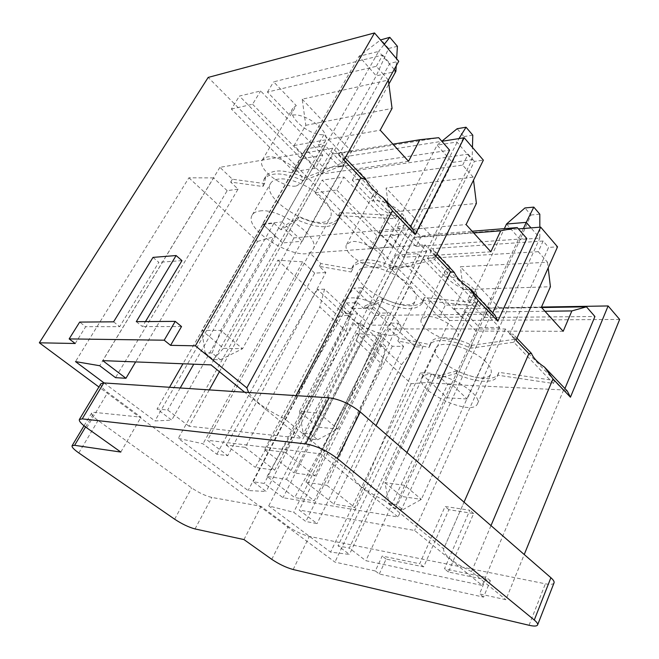 <?xml version="1.0" encoding="UTF-8"?>
<svg xmlns="http://www.w3.org/2000/svg" width="659" height="659" viewBox="0 0 659 659"><rect width="100%" height="100%" fill="white"/><g stroke="black" fill="none" stroke-linecap="round" stroke-linejoin="round"><path stroke-width="0.49" stroke-dasharray="3.29 2.47" d="M75.225 343.496L85.662 326.699L79.681 322.078M113.603 321.831L119.699 326.65L85.662 326.699M153.003 257.389L158.794 262.331L119.699 326.65M181.958 260.618L158.794 262.331M136.289 321.658L142.459 326.609L145.466 321.592M181.53 326.551L142.459 326.609M379.312 574.005L386.116 559.096L423.655 566.872L448.878 509.712L473.648 513.534L448.425 572.012L490.354 580.703L483.541 597.136L379.312 574.005L375.333 570.982L382.179 556.048L419.701 563.75L445.08 506.483L469.851 510.247L444.463 568.832L486.391 577.441L479.538 593.916L505.89 599.715L524.235 554.524M375.333 570.982L334.92 562.094L98.908 386.998M619.658 319.434L449.66 320.513L334.92 562.094M296.031 395.622L284.153 418.407L352.483 474.274L376.025 425.648M412.699 228.764L409.363 229.052L396.454 215.534L339.896 212.577L338.85 217.997C332.358 226.053 319.071 225.724 298.997 216.992L282.522 227.009L293.955 237.907L408.761 227.792L338.685 155.079L341.988 154.544L345.184 157.896M397.089 215.575L395.466 218.706L338.256 215.584L337.227 220.987C330.752 229.002 317.465 228.64 297.366 219.892L280.923 229.834L282.522 227.009M339.896 212.577L338.256 215.584M298.997 216.992L297.366 219.892M345.637 161.694L305.175 177.683C285.009 169.116 271.821 168.729 265.626 176.521L264.621 183.581L232.388 179.215L219.917 167.328L332.77 148.217L345.637 161.694L343.874 164.874L303.453 180.731C283.263 172.139 270.075 171.719 263.897 179.479L262.908 186.513L230.675 182.082L238.072 189.117L135.639 361.923M305.175 177.683L303.453 180.731M264.621 183.581L262.908 186.513M232.388 179.215L230.675 182.082M343.982 160.079L341.988 154.544M392.921 144.148L333.232 153.926L351.906 151.842L438.713 137.698M408.522 161.307L321.996 173.984L294.087 145.515L305.801 125.309L302.193 99.171L388.357 80.052M305.801 125.309L392.056 108.414M388.34 80.027L383.579 74.582L389.831 63.371L398.736 61.262M338.685 155.079L383.579 74.582L376.338 66.295L267.439 92.079L290.257 115.77L296.262 105.58L292.794 108.34C286.789 116.948 309.87 136.224 323.931 134.65L344.978 156.751L441.868 141.306M409.363 229.052L410.623 226.581M284.153 418.407C266.887 410.219 255.033 401.578 248.6 392.492M344.196 165.401L324.434 168.391L305.57 149.033L325.249 145.631L344.196 165.401L302.259 241.252L282.662 242.907L324.434 168.391M282.662 242.907L262.579 223.978L305.57 149.033M262.579 223.978L282.068 221.935L325.249 145.631M282.068 221.935L302.259 241.252M259.753 210.995C279.655 207.445 321.543 237.94 313.017 249.291C305.241 266.475 241.837 230.807 252.257 214.974C253.542 212.791 256.038 211.465 259.753 210.995M278.164 179.141C274.432 179.718 271.895 181.159 270.544 183.457C259.63 200.147 322.136 235.527 330.398 217.478C332.729 212.503 330.126 206.069 322.589 198.194C311.13 186.373 289.474 177.123 278.164 179.141M323.931 134.65L318.173 144.766L339.401 166.801L344.978 156.751M351.906 151.842L302.193 99.171M339.401 166.801L449.619 150.178M318.173 144.766C321.633 144.543 323.989 143.382 325.233 141.29C332.012 131.957 302.456 110.21 290.257 115.77M376.338 66.295L382.665 55.068L273.642 81.831L296.262 105.58M267.439 92.079L273.642 81.831M321.996 173.984L333.232 153.926M294.087 145.515L380.194 130.161M382.665 55.068L389.831 63.371M296.303 186.003L301.575 183.013C308.066 174.256 277.727 152.484 265.709 157.468L262.348 159.964C256.359 168.416 282.966 188.622 296.303 186.003M322.786 155.236L301.188 158.786L239.423 96.057L260.659 90.975L322.786 155.236L315.414 168.292L293.848 171.595L301.188 158.786M293.848 171.595L231.391 109.073L239.423 96.057M231.391 109.073L252.578 104.246L260.659 90.975M252.578 104.246L315.414 168.292M209.282 389.897L189.034 426.249L301.245 438.26L244.654 392.229M408.761 227.792L301.245 438.26M293.955 237.907L219.414 371.709M332.77 148.217L211.028 364.88M395.466 218.706L343.874 164.874M219.917 167.328L102.73 360.63M238.072 189.117L227.166 190.682L115.523 377.665M227.166 190.682L213.59 177.897L99.723 365.729M213.59 177.897L188.894 177.798L75.497 361.602M104.089 382.953L154.947 420.936L171.711 420.129L157.04 409.041L167.674 410.013L189.034 426.249M188.894 177.798L257.554 241.416L154.947 420.936M257.554 241.416L275.602 236.309L171.711 420.129M275.602 236.309L262.925 224.373L182.988 363.776M169.52 387.27L157.04 409.041M262.925 224.373L273.963 223.22L193.746 364.205M180.212 387.978L167.674 410.013M273.963 223.22L280.923 229.834M406.974 452.56L384.568 500.511L443.647 548.815L464.027 502.166M495.008 315.15L491.655 315.183L480.37 303.371L424.396 297.489L423.671 300.364C417.32 308.173 403.745 307.58 382.937 298.585L365.152 305.784L375.276 315.439L491.202 314.121L430.039 250.692L433.383 250.469L436.958 254.226M480.996 303.437L479.587 306.476L422.971 300.405L422.246 303.272C415.911 311.04 402.336 310.422 381.512 301.402L363.743 308.536L365.152 305.784M424.396 297.489L422.971 300.405M382.937 298.585L381.512 301.402M436.151 256.475L393.958 266.895C372.986 258.023 359.493 257.389 353.479 265L352.656 269.144L320.859 263.551L309.862 253.072L424.981 244.777L436.151 256.475L434.627 259.572L392.451 269.852C371.462 260.964 357.969 260.297 351.972 267.859L351.156 271.994L319.343 266.343L325.875 272.546L227.75 455.69L216.836 454.232L203.03 443.795L178.284 438.367L248.113 490.527L266.121 491.474L253.221 481.729L264.267 483.459L283.008 497.702L398.036 516.994L320.373 453.82L207.486 440.286L227.75 455.69M393.958 266.895L392.451 269.852M352.656 269.144L351.156 271.994M320.859 263.551L319.343 266.343M435.912 256.335L433.383 250.469M473.697 232.94L413.522 237.693L430.03 234.62L472.141 231.227M490.848 251.787L403.621 257.232L378.991 232.116L389.288 212.404L386.075 188.046L473.154 177.123L473.524 180.113M389.288 212.404L476.408 203.4M473.154 177.123L468.977 172.345L474.414 161.406L483.368 160.162M430.039 250.692L468.977 172.345L462.667 165.112L352.293 180.195L372.483 201.16L377.78 191.209L373.447 194.199C368.678 201.654 388.925 217.486 402.319 216.984L421.027 236.63L518.386 228.895M491.655 315.183L492.759 312.794M384.568 500.511C364.18 490.527 353.479 481.778 352.483 474.274M426.661 251.433L406.669 252.759L390.037 235.683L409.989 234.036L426.661 251.433L389.939 325.126L369.996 325.184L406.669 252.759M369.996 325.184L352.351 308.56L390.037 235.683M352.351 308.56L372.244 308.198L409.989 234.036M372.244 308.198L389.939 325.126M351.296 297.901C370.622 296.459 407.138 321.435 400.433 331.197C394.206 346.65 333.693 315.966 342.375 301.773C343.668 299.367 346.642 298.074 351.296 297.901M367.376 266.961C362.714 267.266 359.707 268.691 358.339 271.228C349.245 286.22 409.041 316.526 415.672 300.265C417.369 296.336 415.285 291.327 409.428 285.256C399.428 274.918 378.95 266.047 367.376 266.961M402.319 216.984L397.229 226.861L416.084 246.441L421.027 236.63M430.03 234.62L386.075 188.046M416.084 246.441L526.821 238.55M397.229 226.861C401.282 226.853 403.926 225.732 405.161 223.492C410.606 215.369 384.494 197.42 372.483 201.16M462.667 165.112L468.162 154.148L357.763 170.179L377.78 191.209M352.293 180.195L357.763 170.179M403.621 257.232L413.522 237.693M378.991 232.116L466.094 224.579M468.162 154.148L474.414 161.406M378.109 267.183C381.248 266.994 383.299 266.005 384.263 264.218C389.453 256.623 362.747 238.624 350.835 241.837L346.609 244.514C341.832 251.804 365.177 268.477 378.109 267.183M399.099 234.176L377.212 235.996L322.193 180.113L343.891 177.065L399.099 234.176L392.558 246.919L370.679 248.501L377.212 235.996M370.679 248.501L315.076 192.84L322.193 180.113M315.076 192.84L336.749 190.039L343.891 177.065M336.749 190.039L392.558 246.919M491.202 314.121L398.036 516.994M375.276 315.439L283.008 497.702M424.981 244.777L320.373 453.82M479.587 306.476L434.627 259.572M309.862 253.072L207.486 440.286M325.875 272.546L314.689 273.131L216.836 454.232M314.689 273.131L302.703 261.845L203.03 443.795M302.703 261.845L277.81 260.19L178.284 438.367M277.81 260.19L338.71 316.617L248.113 490.527M338.71 316.617L357.565 313.527L266.121 491.474M357.565 313.527L346.321 302.942L253.221 481.729M346.321 302.942L357.582 302.679L264.267 483.459M357.582 302.679L363.743 308.536M567.292 391.026L563.964 390.869L554.631 380.54L553.387 383.48L497.636 375.177L497.265 376.355C494.266 384.049 474.142 382.434 456.02 373.579L437.329 378.455L431.834 373.233L349.286 548.099L365.86 560.702L482.166 585.423L414.602 530.462L299.227 510.041L317.061 523.6L305.858 521.5L293.683 512.298L268.715 505.906L330.579 552.118L349.427 554.425L338.009 545.8L349.286 548.099M553.387 383.48L513.863 342.243L470.674 348.174C452.09 339.154 432.493 338.034 429.635 345.316L429.083 347.474L397.814 340.909L403.613 346.42L392.286 346.239L381.635 336.197L356.75 333.322L411.125 383.711L430.508 382.245L420.475 372.796L431.834 373.233M485.848 361.873C477.042 352.754 457.626 344.237 445.937 344.303C440.484 344.286 437.09 345.604 435.764 348.24C428.128 361.643 485.609 388.283 490.922 373.702C492.166 370.58 490.477 366.635 485.848 361.873M554.631 380.54L509.761 334.138L548.617 247.405L557.539 246.837M399.156 338.199L389.395 328.899L505.404 328.989L515.198 339.245L471.992 345.308C453.433 336.296 433.836 335.225 430.961 342.54L430.401 344.715L399.156 338.199L397.814 340.909M509.761 334.138L513.106 334.154L516.944 338.182M490.988 525.618L471.539 571.625L505.89 599.715M544.968 311.27L484.802 312.053L499.497 308.214L460.361 266.747L547.522 262.257L538.288 251.689L543.107 241.013L548.617 247.405M471.539 571.625C452.725 562.399 443.4 554.853 443.565 548.996L443.647 548.815M543.107 241.013L432.411 248.583L450.245 267.323L445.212 270.322C441.382 276.772 459.422 290.067 472.165 290.339L488.896 307.918L541.484 307.053M449.66 320.513L208.186 77.416M467.313 304.722L445.303 305.15L395.977 255.058L417.921 253.633L467.313 304.722L461.465 317.144L439.454 317.341L445.303 305.15M426.315 316.649L421.381 319.286C417.534 325.579 438.326 339.657 450.797 339.327C454.43 339.327 456.72 338.405 457.659 336.551C461.86 329.961 437.996 314.738 426.315 316.649M472.165 290.339L467.626 299.969C472.182 300.183 475.057 299.153 476.259 296.863C480.658 289.812 457.28 274.638 445.542 277.027L450.245 267.323M483.541 597.136L479.538 593.916M563.626 389.963L482.166 585.423M447.609 384.395L563.074 389.93L554.005 380.449L498.904 372.343L498.525 373.529C495.51 381.256 475.386 379.683 457.288 370.844L438.581 375.787L447.609 384.395L365.86 560.702M505.404 328.989L414.602 530.462M515.198 339.245L513.863 342.243M389.395 328.899L299.227 510.041M403.613 346.42L317.061 523.6M392.286 346.239L305.858 521.5M381.635 336.197L293.683 512.298M356.75 333.322L268.715 505.906M411.125 383.711L330.579 552.118M430.508 382.245L349.427 554.425M420.475 372.796L338.009 545.8M438.581 375.787L437.329 378.455M439.454 317.341L389.642 267.48L395.977 255.058M389.642 267.48L411.57 266.294L417.921 253.633M411.57 266.294L461.465 317.144M563.181 331.296L476.012 331.073L484.802 312.053M476.012 331.073L454.117 308.733L463.228 289.556L460.361 266.747M463.228 289.556L550.413 286.739M454.117 308.733L541.369 307.316M499.555 327.482L479.521 327.49L464.743 312.325L484.777 312.061L499.555 327.482L467.14 398.992L447.082 397.797L431.456 383.085L451.514 384.032L467.14 398.992M467.626 299.969L484.489 317.473L488.896 307.918M499.497 308.214L541.574 307.539M484.489 317.473L594.929 316.518M538.288 251.689L427.559 258.353L445.542 277.027M427.559 258.353L432.411 248.583M563.964 390.869L564.928 388.546M431.777 374.304C450.443 374.353 482.8 395.342 477.454 403.728C472.487 417.567 414.412 390.474 421.711 377.821C422.971 375.317 426.324 374.147 431.777 374.304M447.082 397.797L479.521 327.49M431.456 383.085L464.743 312.325M451.514 384.032L484.777 312.061M547.522 262.257L548.189 267.875M516.038 340.233L513.106 334.154M498.904 372.343L497.636 375.177M457.288 370.844L456.02 373.579M471.992 345.308L470.674 348.174M430.401 344.715L429.083 347.474M386.116 559.096L382.179 556.048M423.655 566.872L419.701 563.75M448.878 509.712L445.08 506.483M473.648 513.534L469.851 510.247M448.425 572.012L444.463 568.832M490.354 580.703L486.391 577.441M389.032 503.402L395.342 508.567L402.764 509.753L396.446 504.563L389.032 503.402L384.922 482.602L404.692 485.345L421.356 499.382L401.553 496.433L384.922 482.602L504.357 228.632M396.446 504.563L404.692 485.345L523.419 228.5M402.764 509.753L421.356 499.382L539.828 238.105L531.014 227.89M395.342 508.567L401.553 496.433L520.116 239.497L539.828 238.105L539.82 227.19M506.516 224.027L520.116 239.497L530.948 214.991L524.935 207.956M539.812 214.2L530.948 214.991M205.031 352.837L213.261 359.575L220.361 359.814L212.116 353.026L205.031 352.837L201.868 330.365L220.765 330.414L242.528 348.743L223.483 348.331L201.868 330.365L359.048 56.303L376.24 75.859L395.878 71.386M212.116 353.026L220.765 330.414L378.637 51.41L359.048 56.303L380.507 39.96M220.361 359.814L242.528 348.743L388.876 84.047M394.206 69.442L378.637 51.41L384.246 44.326M213.261 359.575L223.483 348.331L376.24 75.859L388.563 48.502L380.968 39.614M397.402 46.295L388.563 48.502M396.216 65.809L396.644 58.816M303.14 433.111L310.315 438.985L317.63 439.767L310.438 433.861L303.14 433.111L299.425 411.496L318.898 413.078L337.861 429.042L318.297 427.189L299.425 411.496L437.131 145.112L452.371 162.444L472.116 159.676L456.868 142.014L437.131 145.112L441.827 141.265M310.438 433.861L318.898 413.078L459.002 138.571M317.63 439.767L337.861 429.042L472.116 159.676L472.454 147.41M310.315 438.985L318.297 427.189L452.371 162.444L463.903 136.594L457.157 128.711M472.783 135.169L463.903 136.594M264.514 449.726L285.256 452.263L361.511 287.818L387.649 313.017L314.961 475.856L294.054 472.89L365.811 331.312L339.344 306.583L264.514 449.726L294.054 472.89M285.256 452.263L314.961 475.856M361.511 287.818L353.916 288.098L380.021 313.116L387.649 313.017M317.481 289.441L226.144 445.023L245.305 447.37L319.813 306.97L346.181 331.255L274.679 470.147L255.338 467.412L343.421 313.61L350.547 313.511L324.574 289.177L317.481 289.441L343.421 313.61M245.305 447.37L274.679 470.147M226.144 445.023L255.338 467.412M415.228 346.865L390.532 323.19L398.16 323.157L326.889 485.321L354.872 507.545L422.88 346.996L415.228 346.865L401.504 364.658L333.784 504.053L354.872 507.545M326.889 485.321L305.924 482.199L333.784 504.053M286.492 479.307L314.219 500.807L381.775 364.023L356.799 341.024L286.492 479.307L267.076 476.416L294.672 497.57L314.219 500.807M554.03 582.894C553.255 584.459 550.364 584.764 545.372 583.808L309.335 536.426C302.275 534.671 295.224 531.343 288.189 526.45L261.046 506.293L211.827 497.43C205.542 495.947 198.82 492.767 191.637 487.891L98.084 420.5C93.273 416.958 91.14 414.445 91.675 412.971L94.303 412.369L141.001 417.155L107.763 392.467C102.475 388.448 100.176 385.548 100.86 383.76M243.97 539.581L261.046 506.293M120.828 452.066L141.001 417.155M339.344 306.583L353.916 288.098M398.16 323.157L422.88 346.996M305.924 482.199L376.462 341.263L401.504 364.658M324.574 289.177L319.813 306.97M267.076 476.416L353.867 323.347L361 323.314L385.614 346.379L378.447 346.263L294.672 497.57M353.867 323.347L378.447 346.263M381.775 364.023L385.614 346.379M346.181 331.255L350.547 313.511M361 323.314L356.799 341.024M380.021 313.116L365.811 331.312M376.462 341.263L390.532 323.19M293.148 569.524L309.335 536.426M529.045 625.267L545.372 583.808M271.78 559.343L288.189 526.45M195.023 528.938L211.827 497.43M174.643 519.201L191.637 487.891M78.816 452.939L98.084 420.5M85.571 426.991L94.303 412.369M86.683 427.798L107.763 392.467M338.85 217.997L337.227 220.987M265.626 176.521L263.897 179.479M313.017 249.291L330.398 217.478M252.257 214.974L270.544 183.457M301.575 183.013L325.233 141.29M262.348 159.964L292.794 108.34M423.671 300.364L422.246 303.272M353.479 265L351.972 267.859M400.433 331.197L415.672 300.265M342.375 301.773L358.339 271.228M384.263 264.218L405.161 223.492M346.609 244.514L373.447 194.199M528.938 353.537L443.565 548.996M457.659 336.551L476.259 296.863M421.381 319.286L445.212 270.322M477.454 403.728L490.922 373.702M421.711 377.821L435.764 348.24M498.525 373.529L497.265 376.355M430.961 342.54L429.635 345.316M84.014 425.788L91.675 412.971"/><path stroke-width="0.99" d="M69.162 338.907L79.681 322.078L113.603 321.831L153.003 257.389L176.11 255.544L136.289 321.658L175.245 321.378L164.206 340.201L69.162 338.907L75.225 343.496L39.342 342.804L208.186 77.416L374.51 32.95L398.736 61.262L343.982 160.079L360.86 177.757L246.837 387.896L248.6 392.492M176.11 255.544L181.958 260.618L145.466 321.592M175.245 321.378L181.53 326.551L170.582 345.341L195.377 345.818L246.837 387.896M164.206 340.201L170.582 345.341M570.447 397.204L553.008 378.941L544.507 367.104L567.292 391.026L570.447 397.204L608.117 305.949L619.658 319.434L524.235 554.524M415.121 234.571L392.426 210.798L383.077 197.667L412.699 228.764L415.121 234.571L464.183 137.747L483.368 160.162L435.912 256.335L450.575 271.689L376.025 425.648M392.426 210.798L296.031 395.622M345.184 157.896L366.091 179.833L360.86 177.757M388.34 80.027L392.056 108.414L380.194 130.161L408.522 161.307L419.865 139.733L438.713 137.698L449.619 150.178L410.623 226.581M419.865 139.733L392.921 144.148M383.077 197.667C374.913 192.123 369.254 186.184 366.091 179.833M441.868 141.306L464.183 137.747M219.414 371.709L209.282 389.897M244.654 392.229L211.028 364.88L102.73 360.63L125.943 378.282L115.523 377.665L99.723 365.729L75.497 361.602L104.089 382.953M135.639 361.923L125.943 378.282M182.988 363.776L169.52 387.27M193.746 364.205L180.212 387.978M497.85 321.188L478.039 300.446L469.134 287.999L495.008 315.15L497.85 321.188L540.668 227.124L557.539 246.837L516.038 340.233L528.88 353.685L464.027 502.166M478.039 300.446L406.974 452.56M436.958 254.226L454.331 272.455L450.575 271.689M473.524 180.113L476.408 203.4L466.094 224.579L490.848 251.787L500.741 230.807L517.241 227.594L472.141 231.227M500.741 230.807L473.697 232.94M492.759 312.794L526.821 238.55L517.241 227.594M469.134 287.999C461.671 282.983 456.736 277.801 454.331 272.455M518.386 228.895L540.668 227.124M516.944 338.182L531.492 353.446L528.88 353.685M544.507 367.104C537.629 362.541 533.296 357.985 531.492 353.446M553.008 378.941L490.988 525.618M374.51 32.95L195.377 345.818M541.484 307.053L608.117 305.949M98.908 386.998L39.342 342.804M548.189 267.875L550.413 286.739L541.369 307.316L563.181 331.296L571.88 310.916L544.968 311.27M541.574 307.539L586.452 306.814L594.929 316.518L564.928 388.546M571.88 310.916L586.452 306.814M504.357 228.632L506.516 224.027L524.935 207.956L533.798 207.107L539.812 214.2L539.82 227.19M523.419 228.5L526.244 222.371L506.516 224.027M531.014 227.89L526.244 222.371L533.798 207.107M388.876 84.047L395.878 71.386L394.206 69.442M380.507 39.96L389.798 37.324L397.402 46.295L396.644 58.816M395.878 71.386L396.216 65.809M389.798 37.324L384.246 44.326M441.827 141.265L457.157 128.711L466.045 127.22L472.783 135.169L472.454 147.41M466.045 127.22L459.002 138.571M79.377 419.478L100.86 383.76L103.793 382.937L329.088 397.805C339.756 399.255 350.143 403.967 360.251 411.924L550.891 577.712C553.403 579.928 554.45 581.65 554.03 582.894L537.612 624.913C536.904 626.297 534.054 626.412 529.045 625.267L293.148 569.524C286.097 567.556 278.971 564.162 271.78 559.343L243.97 539.581L195.023 528.938C188.762 527.258 181.966 524.012 174.643 519.201L78.816 452.939C73.882 449.463 71.633 447.057 72.078 445.739L74.615 445.319L120.828 452.066L86.683 427.798C81.246 423.852 78.808 421.085 79.377 419.478L82.218 418.869L305.661 443.902C316.328 445.781 326.872 450.641 337.301 458.466L534.276 620.028C536.871 622.178 537.975 623.809 537.612 624.913M82.218 418.869L103.793 382.937M305.661 443.902L329.088 397.805M337.301 458.466L360.251 411.924M534.276 620.028L550.891 577.712M74.615 445.319L85.571 426.991M72.078 445.739L84.014 425.788"/></g></svg>
